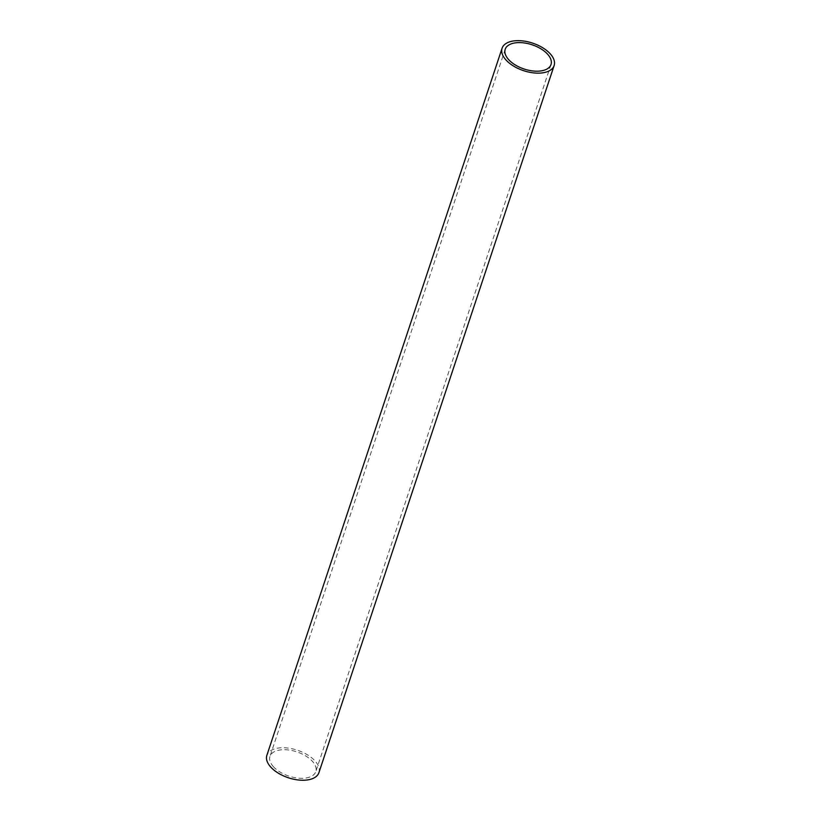 <?xml version="1.0" encoding="UTF-8"?>
<svg xmlns="http://www.w3.org/2000/svg" width="821" height="821" viewBox="0 0 821 821"><rect width="100%" height="100%" fill="white"/><g stroke="black" fill="none" stroke-linecap="round" stroke-linejoin="round"><path stroke-width="0.62" stroke-dasharray="4.11 3.08" d="M273.239 766.506A24.137 12.756 18.4 0 0 297.397 778.031A24.137 12.756 18.4 0 0 315.798 771.617A24.137 12.756 18.4 0 0 296.915 751.892A24.137 12.756 18.4 0 0 269.986 756.377A24.137 12.756 18.4 0 0 273.239 766.506M318.917 772.653A27.432 14.491 18.4 0 0 297.469 750.24A27.432 14.491 18.4 0 0 266.866 755.341M505.202 49.281L269.986 756.377M551.014 64.52L315.798 771.617"/><path stroke-width="1.23" d="M508.456 59.41A24.137 12.756 -161.6 0 1 505.202 49.281A24.137 12.756 -161.6 0 1 532.141 44.796A24.137 12.756 -161.6 0 1 551.014 64.52A24.137 12.756 -161.6 0 1 532.624 70.934A24.137 12.756 -161.6 0 1 508.456 59.41M505.777 59.748A27.432 14.491 -161.6 0 1 502.083 48.244A27.432 14.491 -161.6 0 1 532.685 43.144A27.432 14.491 -161.6 0 1 554.134 65.557A27.432 14.491 -161.6 0 1 533.24 72.853A27.432 14.491 -161.6 0 1 505.777 59.748M502.083 48.244L266.866 755.341A27.432 14.491 18.4 0 0 270.561 766.855A27.432 14.491 18.4 0 0 298.013 779.95A27.432 14.491 18.4 0 0 318.917 772.653L554.134 65.557"/></g></svg>
